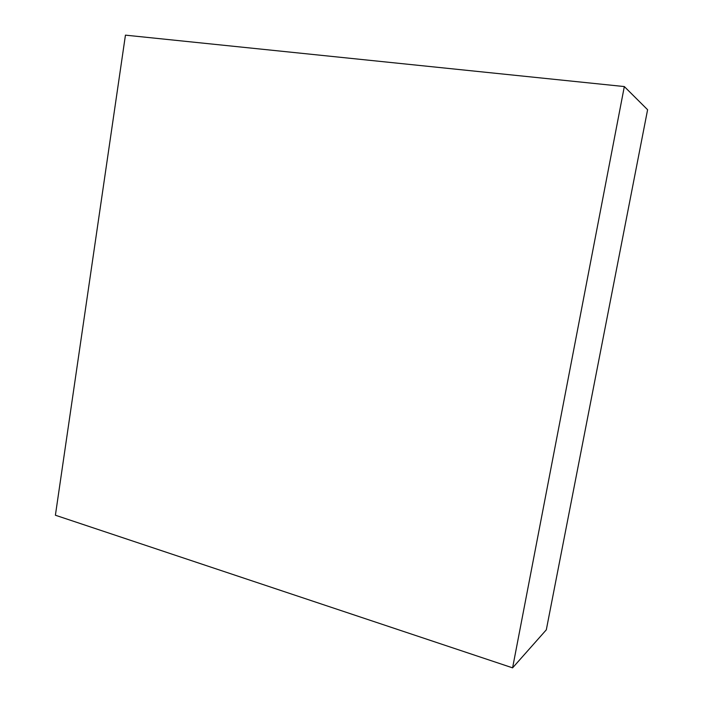 <?xml version="1.0" encoding="UTF-8"?>
<svg xmlns="http://www.w3.org/2000/svg" width="703" height="703" viewBox="0 0 703 703"><rect width="100%" height="100%" fill="white"/><g stroke="black" fill="none" stroke-linecap="round" stroke-linejoin="round"><path stroke-width="1.05" d="M624.326 86.566L647.604 109.73L546.31 629.826L512.592 667.85L624.326 86.566L125.442 35.15L55.396 515.229L512.592 667.85L546.31 629.826L647.604 109.73L624.326 86.566L512.592 667.85L55.396 515.229L125.442 35.15L624.326 86.566"/></g></svg>
